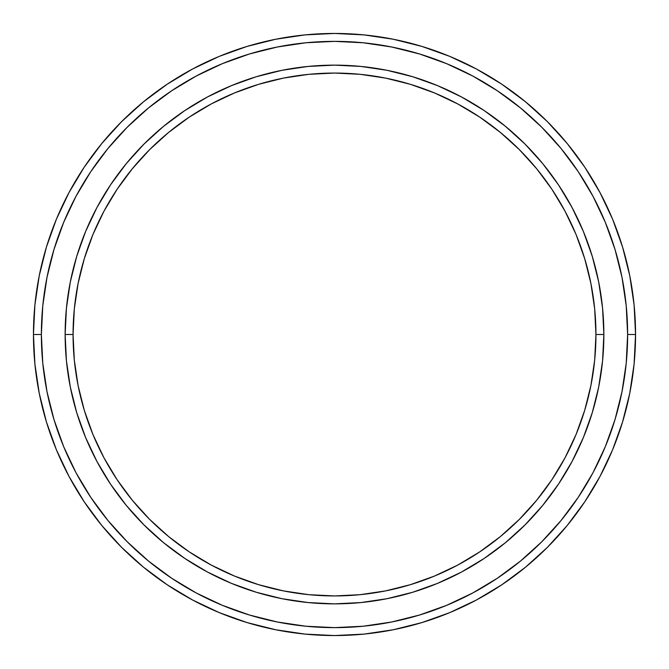 <?xml version="1.0" encoding="UTF-8"?>
<svg xmlns="http://www.w3.org/2000/svg" width="669" height="669" viewBox="0 0 669 669"><rect width="100%" height="100%" fill="white"/><g stroke="black" fill="none" stroke-linecap="round" stroke-linejoin="round"><path stroke-width="1" d="M65.136 334.5L73.063 334.5A261.437 261.437 0 0 1 334.5 73.063A261.437 261.437 0 0 1 595.937 334.5L603.864 334.5A269.364 269.364 0 0 0 334.5 65.136A269.364 269.364 0 0 0 65.136 334.5A269.364 269.364 0 0 1 334.5 65.136A269.364 269.364 0 0 1 603.864 334.5A269.364 269.364 0 0 1 334.5 603.864A269.364 269.364 0 0 1 65.136 334.5L66.44 308.1L70.312 281.95L76.734 256.311L85.64 231.424L96.946 207.524L110.536 184.853L126.282 163.621L144.036 144.036L163.621 126.282L184.853 110.536L207.524 96.946L231.424 85.64L256.311 76.734L281.95 70.312L308.1 66.44L334.5 65.136L360.9 66.44L387.05 70.312L412.689 76.734L437.576 85.64L461.476 96.946L484.147 110.536L505.379 126.282L524.964 144.036L542.718 163.621L558.464 184.853L572.054 207.524L583.36 231.424L592.266 256.311L598.688 281.95L602.56 308.1L603.864 334.5L602.56 360.9L598.688 387.05L592.266 412.689L583.36 437.576L572.054 461.476L558.464 484.147L542.718 505.379L524.964 524.964L505.379 542.718L484.147 558.464L461.476 572.054L437.576 583.36L412.689 592.266L387.05 598.688L360.9 602.56L334.5 603.864L308.1 602.56L281.95 598.688L256.311 592.266L231.424 583.36L207.524 572.054L184.853 558.464L163.621 542.718L144.036 524.964L126.282 505.379L110.536 484.147L96.946 461.476L85.64 437.576L76.734 412.689L70.312 387.05L66.44 360.9L65.136 334.5A269.364 269.364 0 0 0 334.5 603.864A269.364 269.364 0 0 0 603.864 334.5L595.937 334.5L594.682 308.877L590.911 283.497L584.681 258.61L576.034 234.451L565.071 211.262L551.875 189.252L536.597 168.647L519.361 149.639L500.353 132.403L479.748 117.125L457.738 103.929L434.549 92.966L410.39 84.319L385.503 78.089L360.123 74.318L334.5 73.063L308.877 74.318L283.497 78.089L258.61 84.319L234.451 92.966L211.262 103.929L189.252 117.125L168.647 132.403L149.639 149.639L132.403 168.647L117.125 189.252L103.929 211.262L92.966 234.451L84.319 258.61L78.089 283.497L74.318 308.877L73.063 334.5L74.318 360.123L78.089 385.503L84.319 410.39L92.966 434.549L103.929 457.738L117.125 479.748L132.403 500.353L149.639 519.361L168.647 536.597L189.252 551.875L211.262 565.071L234.451 576.034L258.61 584.681L283.497 590.911L308.877 594.682L334.5 595.937L360.123 594.682L385.503 590.911L410.39 584.681L434.549 576.034L457.738 565.071L479.748 551.875L500.353 536.597L519.361 519.361L536.597 500.353L551.875 479.748L565.071 457.738L576.034 434.549L584.681 410.39L590.911 385.503L594.682 360.123L595.937 334.5A261.437 261.437 0 0 1 334.5 595.937A261.437 261.437 0 0 1 73.063 334.5L65.136 334.5M33.45 334.5L41.369 334.5A293.131 293.131 0 0 1 334.5 41.369A293.131 293.131 0 0 1 627.631 334.5L635.55 334.5A301.05 301.05 0 0 0 334.5 33.45A301.05 301.05 0 0 0 33.45 334.5A301.05 301.05 0 0 1 334.5 33.45A301.05 301.05 0 0 1 635.55 334.5A301.05 301.05 0 0 1 334.5 635.55A301.05 301.05 0 0 1 33.45 334.5L34.897 304.989L39.237 275.77L46.412 247.112L56.363 219.29L68.999 192.588L84.185 167.242L101.788 143.517L121.624 121.624L143.517 101.788L167.242 84.185L192.588 68.999L219.29 56.363L247.112 46.412L275.77 39.237L304.989 34.897L334.5 33.45L364.011 34.897L393.23 39.237L421.888 46.412L449.71 56.363L476.412 68.999L501.758 84.185L525.483 101.788L547.376 121.624L567.212 143.517L584.815 167.242L600.001 192.588L612.637 219.29L622.588 247.112L629.763 275.77L634.103 304.989L635.55 334.5L634.103 364.011L629.763 393.23L622.588 421.888L612.637 449.71L600.001 476.412L584.815 501.758L567.212 525.483L547.376 547.376L525.483 567.212L501.758 584.815L476.412 600.001L449.71 612.637L421.888 622.588L393.23 629.763L364.011 634.103L334.5 635.55L304.989 634.103L275.77 629.763L247.112 622.588L219.29 612.637L192.588 600.001L167.242 584.815L143.517 567.212L121.624 547.376L101.788 525.483L84.185 501.758L68.999 476.412L56.363 449.71L46.412 421.888L39.237 393.23L34.897 364.011L33.45 334.5A301.05 301.05 0 0 0 334.5 635.55A301.05 301.05 0 0 0 635.55 334.5L627.631 334.5L626.217 305.766L621.994 277.317L615.003 249.412L605.311 222.325L593.018 196.318L578.225 171.649L561.09 148.543L541.773 127.227L520.457 107.91L497.351 90.775L472.682 75.982L446.675 63.689L419.588 53.997L391.683 47.006L363.234 42.783L334.5 41.369L305.766 42.783L277.317 47.006L249.412 53.997L222.325 63.689L196.318 75.982L171.649 90.775L148.543 107.91L127.227 127.227L107.91 148.543L90.775 171.649L75.982 196.318L63.689 222.325L53.997 249.412L47.006 277.317L42.783 305.766L41.369 334.5L42.783 363.234L47.006 391.683L53.997 419.588L63.689 446.675L75.982 472.682L90.775 497.351L107.91 520.457L127.227 541.773L148.543 561.09L171.649 578.225L196.318 593.018L222.325 605.311L249.412 615.003L277.317 621.994L305.766 626.217L334.5 627.631L363.234 626.217L391.683 621.994L419.588 615.003L446.675 605.311L472.682 593.018L497.351 578.225L520.457 561.09L541.773 541.773L561.09 520.457L578.225 497.351L593.018 472.682L605.311 446.675L615.003 419.588L621.994 391.683L626.217 363.234L627.631 334.5A293.131 293.131 0 0 1 334.5 627.631A293.131 293.131 0 0 1 41.369 334.5L33.45 334.5"/></g></svg>
